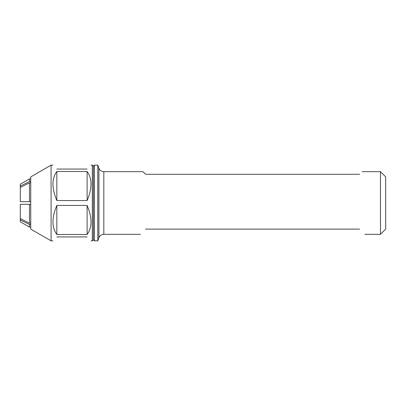 <?xml version="1.0" encoding="UTF-8"?>
<svg xmlns="http://www.w3.org/2000/svg" width="406" height="406" viewBox="0 0 406 406"><rect width="100%" height="100%" fill="white"/><g stroke="black" fill="none" stroke-linecap="round" stroke-linejoin="round"><path stroke-width="0.61" d="M94.425 240.844L94.425 165.156L93.38 166.201L93.38 239.799L94.425 240.844L97.79 240.844L97.79 165.156L98.917 168.246L98.917 237.754L97.79 240.844M380.478 171.682L385.7 176.899L385.7 229.101L380.478 234.318L380.478 171.682L362.208 171.682M144.125 172.834L145.581 174.291L142.968 171.682L103.819 171.682L103.819 234.318L140.359 234.318M359.599 174.291C363.06 170.83 363.06 170.83 359.599 174.291L145.581 174.291M145.581 229.101C138.71 235.972 138.71 235.972 145.581 229.101L359.599 229.101C366.471 235.972 366.471 235.972 359.599 229.101M51.085 165.156L51.085 240.844L30.739 229.101L30.739 176.899L51.085 165.156L52.927 165.156M91.03 165.156L92.335 165.156L92.335 240.844L93.38 239.799M56.84 205.446C51.658 217.717 51.658 227.396 56.84 234.48L87.117 234.48C92.294 227.396 92.294 217.717 87.117 205.446L56.84 205.446L56.84 234.48M56.84 236.931C51.658 242.108 51.658 242.108 56.84 236.931L87.117 236.931C92.294 242.108 92.294 242.108 87.117 236.931M56.84 171.52C51.658 178.604 51.658 188.282 56.84 200.554L87.117 200.554C92.294 188.282 92.294 178.604 87.117 171.52L56.84 171.52L56.84 200.554M56.84 169.069C51.658 163.892 51.658 163.892 56.84 169.069L87.117 169.069C92.294 163.892 92.294 163.892 87.117 169.069M87.117 200.554L87.117 171.52M87.117 234.48L87.117 205.446M29.476 182.822L29.476 201.696L20.3 201.696L20.3 187.42L29.476 182.822L30.739 182.822M29.039 181.736L20.539 185.994M30.739 181.518L29.476 181.518L29.476 178.909L30.739 178.909M29.476 178.909L20.3 184.207L20.3 187.42M20.3 204.304L29.476 204.304L20.3 204.304L20.3 219.89L29.476 224.482L20.3 219.89L20.3 221.793L29.476 227.091L29.476 224.482L30.739 224.482M30.739 204.304L29.476 204.304L29.476 223.178L20.3 218.58M20.3 201.696L30.739 201.696M29.476 223.178L30.739 223.178M98.917 168.246L99.719 169.688C100.779 170.982 102.15 171.642 103.819 171.682M364.821 234.318L380.478 234.318M98.917 237.754L99.719 236.312C100.779 235.018 102.15 234.358 103.819 234.318M94.425 165.156L97.79 165.156M51.085 240.844L52.927 240.844M91.03 240.844L92.335 240.844M93.38 166.201L92.335 165.156M29.476 227.091L30.739 227.091"/></g></svg>
